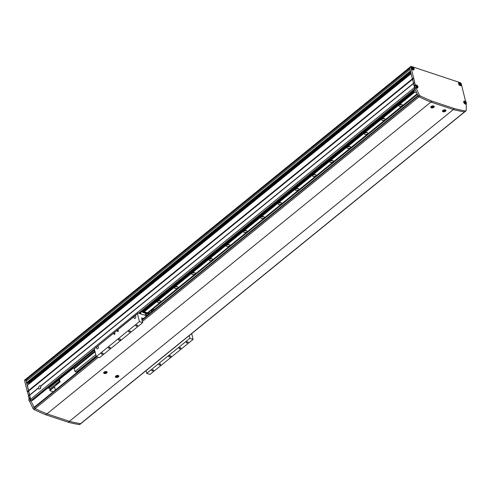 <?xml version="1.0" encoding="UTF-8"?>
<svg xmlns="http://www.w3.org/2000/svg" width="491" height="491" viewBox="0 0 491 491"><rect width="100%" height="100%" fill="white"/><g stroke="black" fill="none" stroke-linecap="round" stroke-linejoin="round"><path stroke-width="0.74" d="M38.519 388.258A1.774 1.123 108.4 0 1 38.482 388.068L38.629 387.7A1.774 1.123 108.4 0 1 40.391 385.693A1.774 1.123 108.4 0 1 40.765 385.969L40.765 386.214A1.774 1.123 108.4 0 1 40.814 386.392A1.774 1.123 108.4 0 1 40.434 388.295A1.774 1.123 108.4 0 1 39.108 389.007A1.774 1.123 108.4 0 1 38.519 388.258M40.87 386.828A1.774 1.123 -71.6 0 0 40.336 388.442M38.629 387.7L29.632 395.01L27.379 385.232L411.065 73.656M32.498 400.325L31.363 400.226A0.884 0.485 -129.1 0 1 30.534 399.287L414.472 87.508A0.884 0.485 -129.1 0 1 414.472 87.508L413.569 83.237L40.765 385.969M465.603 101.471L461.227 83.66A0.884 0.485 50.9 0 0 460.405 82.721L411.262 66.402A0.884 0.485 50.9 0 0 410.881 66.438A0.884 0.485 50.9 0 0 410.789 66.911L413.741 78.333L412.593 79.266L412.342 78.848L413.569 83.237L412.593 79.266L28.656 391.039L25.698 379.617A0.884 0.485 -129.1 0 1 25.79 379.144A0.884 0.485 50.9 0 0 25.698 379.617L24.55 380.55A0.884 0.485 -129.1 0 1 24.642 380.083L409.727 67.371A0.884 0.485 -129.1 0 1 409.733 67.371A0.884 0.485 -129.1 0 0 409.635 67.844L412.342 78.848L27.257 391.56L24.55 380.55M38.482 388.068L29.558 395.316L28.656 391.039L27.502 391.978L27.257 391.56M413.741 78.333L414.717 82.298L413.496 83.544L40.765 386.214M30.534 399.287L29.632 395.01L28.478 395.942L27.502 391.978M72.539 367.949L73.644 368.311L94.898 351.053L94.726 350.31M410.789 66.911L409.635 67.844L409.77 68.384L25.833 380.157L25.698 379.617L409.635 67.844A0.884 0.485 -129.1 0 1 409.727 67.371L410.881 66.438M26.968 380.537L25.833 380.157M410.034 69.464L26.097 381.243L26.477 382.777L410.415 70.999L410.034 69.464M410.58 71.674L26.888 383.244L26.477 382.777M410.734 72.294L27.539 383.459L26.888 383.244M410.881 72.901L28.687 383.262L28.048 383.048M411.035 73.533L28.84 383.894L28.687 383.262M413.49 77.916L412.342 78.848L411.077 73.705L27.14 385.484M40.771 387.559L40.397 387.859M48.02 387.859L48.867 388.142A0.884 0.485 -129.1 0 1 49.695 389.081L49.959 390.161A0.884 0.485 -129.1 0 1 49.873 390.627L53.249 391.75M49.873 390.627L54.569 386.816M76.639 372.755L76.467 372.061L75.006 371.57L74.294 368.686L95.094 351.802M75.043 368.078L74.859 367.323M76.467 372.061L96.144 356.085M75.006 371.57L95.8 354.686M114.906 333.457A0.663 0.423 -71.6 0 0 114.041 334.156A0.663 0.423 -71.6 0 0 114.906 333.457M118.356 330.652A0.663 0.423 -71.6 0 0 117.496 331.351A0.663 0.423 -71.6 0 0 118.356 330.652M143.489 318.469L142.12 317.99A0.884 0.485 50.9 0 0 141.733 318.027A0.884 0.485 50.9 0 0 141.641 318.493L142.666 322.648L99.526 357.675L96.273 356.595L94.364 348.837L97.236 346.505A1.332 0.841 -71.6 0 0 96.641 348.285A1.332 0.841 -71.6 0 0 97.089 348.849A1.332 0.841 -71.6 0 0 98.083 348.315A1.332 0.841 -71.6 0 0 98.372 346.885A1.332 0.841 -71.6 0 0 97.924 346.321A1.332 0.841 -71.6 0 0 97.243 346.499L134.626 316.143A1.332 0.841 -71.6 0 0 134.031 317.923A1.332 0.841 -71.6 0 0 134.473 318.487A1.332 0.841 -71.6 0 0 135.473 317.953A1.332 0.841 -71.6 0 0 135.755 316.523A1.332 0.841 -71.6 0 0 135.313 315.965A1.332 0.841 -71.6 0 0 134.632 316.136L138.216 313.049L146.699 315.866M120.185 339.036A1.111 0.601 166.2 0 0 118.957 339.164A1.111 0.601 166.2 0 0 118.392 339.889A1.111 0.601 166.2 0 0 118.748 340.208A1.111 0.601 166.2 0 0 119.976 340.079A1.111 0.601 166.2 0 0 120.541 339.355A1.111 0.601 166.2 0 0 120.185 339.036M170.629 355.791A1.111 0.601 166.2 0 0 169.395 355.914A1.111 0.601 166.2 0 0 168.83 356.638A1.111 0.601 166.2 0 0 169.192 356.957A1.111 0.601 166.2 0 0 170.42 356.828A1.111 0.601 166.2 0 0 170.985 356.11A1.111 0.601 166.2 0 0 170.629 355.791M130.133 330.959A0.933 0.509 166.2 0 0 129.102 331.063A0.933 0.509 166.2 0 0 128.63 331.671A0.933 0.509 166.2 0 0 128.93 331.941A0.933 0.509 166.2 0 0 129.962 331.83A0.933 0.509 166.2 0 0 130.434 331.222A0.933 0.509 166.2 0 0 130.133 330.959M137.327 325.116A0.933 0.509 166.2 0 0 136.295 325.226A0.933 0.509 166.2 0 0 135.817 325.834A0.933 0.509 166.2 0 0 136.117 326.098A0.933 0.509 166.2 0 0 137.149 325.993A0.933 0.509 166.2 0 0 137.627 325.386A0.933 0.509 166.2 0 0 137.327 325.116M187.771 341.871A0.933 0.509 166.2 0 0 186.733 341.975A0.933 0.509 166.2 0 0 186.261 342.583A0.933 0.509 166.2 0 0 186.562 342.853A0.933 0.509 166.2 0 0 187.593 342.743A0.933 0.509 166.2 0 0 188.065 342.141A0.933 0.509 166.2 0 0 187.771 341.871M180.578 347.708A0.933 0.509 166.2 0 0 179.546 347.818A0.933 0.509 166.2 0 0 179.068 348.42A0.933 0.509 166.2 0 0 179.368 348.69A0.933 0.509 166.2 0 0 180.406 348.585A0.933 0.509 166.2 0 0 180.878 347.978A0.933 0.509 166.2 0 0 180.578 347.708M160.447 364.058A0.933 0.509 166.2 0 0 159.415 364.162A0.933 0.509 166.2 0 0 158.937 364.77A0.933 0.509 166.2 0 0 159.237 365.04A0.933 0.509 166.2 0 0 160.275 364.93A0.933 0.509 166.2 0 0 160.747 364.328A0.933 0.509 166.2 0 0 160.447 364.058M153.26 369.895A0.933 0.509 166.2 0 0 152.222 369.999A0.933 0.509 166.2 0 0 151.75 370.607A0.933 0.509 166.2 0 0 152.05 370.877A0.933 0.509 166.2 0 0 153.082 370.773A0.933 0.509 166.2 0 0 153.554 370.165A0.933 0.509 166.2 0 0 153.26 369.895M102.815 353.146A0.933 0.509 166.2 0 0 101.784 353.25A0.933 0.509 166.2 0 0 101.306 353.858A0.933 0.509 166.2 0 0 101.606 354.121A0.933 0.509 166.2 0 0 102.637 354.017A0.933 0.509 166.2 0 0 103.116 353.41A0.933 0.509 166.2 0 0 102.815 353.146M110.002 347.303A0.933 0.509 166.2 0 0 108.971 347.413A0.933 0.509 166.2 0 0 108.499 348.015A0.933 0.509 166.2 0 0 108.799 348.285A0.933 0.509 166.2 0 0 109.831 348.18A0.933 0.509 166.2 0 0 110.303 347.573A0.933 0.509 166.2 0 0 110.002 347.303M96.273 356.595L139.407 321.568L137.505 313.804M191.68 333.61L193.104 339.398L189.851 338.317L189.188 335.629M146.054 370.662L146.711 373.35L149.964 374.43L193.104 339.398M153.493 309.318L154.389 309.618M142.666 322.648L139.407 321.568M146.711 373.35L189.851 338.317M141.924 319.635L143.421 318.42M94.364 348.837L138.216 313.049M145.281 314.393A0.884 0.485 -129.1 0 1 145.373 313.921A0.884 0.485 -129.1 0 1 146.042 314.044A0.884 0.485 -129.1 0 1 146.582 314.823A0.884 0.485 -129.1 0 1 146.49 315.296A0.884 0.485 -129.1 0 1 145.821 315.173A0.884 0.485 -129.1 0 1 145.281 314.393M417.448 94.37L148.043 312.994A0.644 0.35 50.9 0 0 147.453 312.798L144.299 311.748A0.644 0.35 -129.1 0 0 143.703 311.552L143.286 310.871L413.827 91.179A0.644 0.35 50.9 0 0 413.981 90.786L143.446 310.478A0.644 0.35 -129.1 0 1 143.44 310.748M142.715 310.963L143.286 312.08L145.422 312.785A1.774 0.976 -129.1 0 1 146.68 313.203L148.816 313.915L148.779 312.54M143.286 312.08L142.856 312.429L144.992 313.135L145.422 312.785M142.875 311.607L142.439 311.957L142.856 312.429M142.28 311.312L142.439 311.957M149.448 312L150.363 312.884M148.816 313.915L148.386 314.265L146.25 313.553A1.774 0.976 50.9 0 0 144.992 313.135M146.68 313.203L146.25 313.553M140.598 312.681L140.911 313.945M140.309 312.914L140.536 313.817M140.346 313.755L140.168 313.031M106.541 371.619A1.774 0.964 166.2 0 0 104.577 371.822A1.774 0.964 166.2 0 0 103.675 372.976A1.774 0.964 166.2 0 0 104.245 373.491A1.774 0.964 166.2 0 0 106.209 373.289A1.774 0.964 166.2 0 0 107.118 372.129A1.774 0.964 166.2 0 0 106.541 371.619M118.257 375.511A1.774 0.964 166.2 0 0 116.293 375.713A1.774 0.964 166.2 0 0 115.385 376.867A1.774 0.964 166.2 0 0 115.956 377.383A1.774 0.964 166.2 0 0 117.926 377.174A1.774 0.964 166.2 0 0 118.828 376.02A1.774 0.964 166.2 0 0 118.257 375.511M433.682 105.97A1.774 0.964 166.2 0 0 431.712 106.173A1.774 0.964 166.2 0 0 430.81 107.326A1.774 0.964 166.2 0 0 431.38 107.836A1.774 0.964 166.2 0 0 433.35 107.633A1.774 0.964 166.2 0 0 434.253 106.479A1.774 0.964 166.2 0 0 433.682 105.97M445.398 109.861A1.774 0.964 166.2 0 0 443.428 110.064A1.774 0.964 166.2 0 0 442.526 111.218A1.774 0.964 166.2 0 0 443.097 111.727A1.774 0.964 166.2 0 0 445.067 111.525A1.774 0.964 166.2 0 0 445.969 110.371A1.774 0.964 166.2 0 0 445.398 109.861M464.75 111.862L80.837 423.623A0.884 0.485 -129.1 0 1 80.555 423.678A177.3 97.341 -129.1 0 1 69.415 421.315L46.964 413.858A177.3 97.341 -129.1 0 1 35.113 408.592A0.884 0.485 -129.1 0 1 34.388 407.696L34.536 407.082M464.744 111.862A0.884 0.485 -129.1 0 1 464.492 111.905A177.3 97.341 -129.1 0 1 453.353 109.542L69.415 421.315L46.964 413.858A177.3 97.341 -129.1 0 1 46.952 413.858L430.902 102.085A177.3 97.341 -129.1 0 1 419.05 96.813A0.884 0.485 -129.1 0 1 418.731 96.586M414.858 87.416L415.079 88.312L415.883 87.662L419.289 94.886A1.332 0.73 50.9 0 0 420.253 95.898A177.3 97.341 50.9 0 0 432.049 101.152L454.506 108.609L453.353 109.542L430.902 102.085L453.353 109.542A177.3 97.341 50.9 0 0 464.437 111.887L465.585 110.954A1.332 0.73 50.9 0 0 466.008 110.868A1.332 0.73 50.9 0 0 466.18 110.457L466.37 104.595L465.351 104.086A1.774 0.976 50.9 0 1 463.694 102.214A1.774 0.976 50.9 0 1 463.878 101.269A1.774 0.976 50.9 0 1 464.4 101.146M80.806 423.641A1.332 0.73 50.9 0 0 80.923 423.573L79.769 424.512A1.332 0.73 -129.1 0 1 79.352 424.598A177.3 97.341 -129.1 0 1 68.267 422.254L45.81 414.791A177.3 97.341 -129.1 0 1 34.02 409.543A1.332 0.73 -129.1 0 1 33.05 408.53L29.693 401.485L30.454 400.65L29.742 397.765L28.938 398.416L29.681 398.661M28.938 398.416L28.478 395.942M33.05 408.53L34.204 407.598L30.841 400.552L29.558 395.316L28.404 396.249M34.204 407.598A1.332 0.73 50.9 0 0 34.793 408.359M69.427 421.321A177.3 97.341 -129.1 0 1 69.415 421.315L68.267 422.254M45.81 414.791L46.964 413.858M29.693 401.485L30.841 400.552M412.084 67.034A1.774 0.976 50.9 0 0 411.562 67.157A1.774 0.976 50.9 0 0 411.378 68.102A1.774 0.976 50.9 0 0 412.458 69.661A1.774 0.976 50.9 0 0 413.796 69.906A1.774 0.976 50.9 0 0 414.03 69.421M459.275 82.703A1.774 0.976 50.9 0 0 458.754 82.826A1.774 0.976 50.9 0 0 458.569 83.771A1.774 0.976 50.9 0 0 459.65 85.336A1.774 0.976 50.9 0 0 460.988 85.581A1.774 0.976 50.9 0 0 461.215 85.09M414.717 82.298L413.496 83.544L414.778 88.773L418.142 95.819L419.289 94.886M414.582 86.281L414.373 85.428L415.177 84.771L414.643 82.605M415.932 87.84L414.778 88.773M420.253 95.898L419.105 96.831A177.3 97.341 50.9 0 0 430.902 102.085L432.049 101.152M454.506 108.609A177.3 97.341 50.9 0 0 465.585 110.954M415.883 87.662L416.859 87.987A1.774 0.976 50.9 0 0 417.626 87.92A1.774 0.976 50.9 0 0 417.853 87.429M415.945 85.029L415.177 84.771M466.008 110.868L464.86 111.801A1.332 0.73 -129.1 0 1 464.437 111.887M419.105 96.831A1.332 0.73 -129.1 0 1 418.142 95.819M415.116 85.673L414.373 85.428M153.364 310.453A1.332 0.73 50.9 0 0 152.627 309.944A1.332 0.73 50.9 0 0 152.057 309.993A1.332 0.73 50.9 0 0 152.235 311.368M151.48 311.981L151.148 310.619M160.17 300.664A1.774 0.964 166.2 0 0 158.2 300.873A1.774 0.964 166.2 0 0 157.298 302.026A1.774 0.964 166.2 0 0 157.869 302.536A1.774 0.964 166.2 0 0 159.833 302.333A1.774 0.964 166.2 0 0 160.741 301.179A1.774 0.964 166.2 0 0 160.17 300.664M177.423 286.652A1.774 0.964 166.2 0 0 175.453 286.854A1.774 0.964 166.2 0 0 174.55 288.014A1.774 0.964 166.2 0 0 175.121 288.524A1.774 0.964 166.2 0 0 177.091 288.321A1.774 0.964 166.2 0 0 177.994 287.167A1.774 0.964 166.2 0 0 177.423 286.652M194.681 272.64A1.774 0.964 166.2 0 0 192.711 272.843A1.774 0.964 166.2 0 0 191.809 273.996A1.774 0.964 166.2 0 0 192.38 274.512A1.774 0.964 166.2 0 0 194.344 274.309A1.774 0.964 166.2 0 0 195.252 273.156A1.774 0.964 166.2 0 0 194.681 272.64M211.934 258.628A1.774 0.964 166.2 0 0 209.97 258.831A1.774 0.964 166.2 0 0 209.062 259.985A1.774 0.964 166.2 0 0 209.632 260.5A1.774 0.964 166.2 0 0 211.603 260.298A1.774 0.964 166.2 0 0 212.505 259.144A1.774 0.964 166.2 0 0 211.934 258.628M229.193 244.616A1.774 0.964 166.2 0 0 227.223 244.819A1.774 0.964 166.2 0 0 226.32 245.973A1.774 0.964 166.2 0 0 226.891 246.488A1.774 0.964 166.2 0 0 228.855 246.286A1.774 0.964 166.2 0 0 229.763 245.126A1.774 0.964 166.2 0 0 229.193 244.616M246.445 230.604A1.774 0.964 166.2 0 0 244.481 230.807A1.774 0.964 166.2 0 0 243.573 231.961A1.774 0.964 166.2 0 0 244.144 232.47A1.774 0.964 166.2 0 0 246.114 232.268A1.774 0.964 166.2 0 0 247.016 231.114A1.774 0.964 166.2 0 0 246.445 230.604M263.704 216.592A1.774 0.964 166.2 0 0 261.734 216.795A1.774 0.964 166.2 0 0 260.831 217.949A1.774 0.964 166.2 0 0 261.402 218.458A1.774 0.964 166.2 0 0 263.366 218.256A1.774 0.964 166.2 0 0 264.275 217.102A1.774 0.964 166.2 0 0 263.704 216.592M280.956 202.58A1.774 0.964 166.2 0 0 278.992 202.783A1.774 0.964 166.2 0 0 278.084 203.937A1.774 0.964 166.2 0 0 278.655 204.446A1.774 0.964 166.2 0 0 280.625 204.244A1.774 0.964 166.2 0 0 281.527 203.09A1.774 0.964 166.2 0 0 280.956 202.58M298.215 188.569A1.774 0.964 166.2 0 0 296.245 188.771A1.774 0.964 166.2 0 0 295.343 189.925A1.774 0.964 166.2 0 0 295.913 190.434A1.774 0.964 166.2 0 0 297.877 190.232A1.774 0.964 166.2 0 0 298.786 189.078A1.774 0.964 166.2 0 0 298.215 188.569M315.468 174.557A1.774 0.964 166.2 0 0 313.504 174.759A1.774 0.964 166.2 0 0 312.595 175.913A1.774 0.964 166.2 0 0 313.166 176.422A1.774 0.964 166.2 0 0 315.136 176.22A1.774 0.964 166.2 0 0 316.038 175.066A1.774 0.964 166.2 0 0 315.468 174.557M332.726 160.545A1.774 0.964 166.2 0 0 330.756 160.747A1.774 0.964 166.2 0 0 329.854 161.901A1.774 0.964 166.2 0 0 330.425 162.411A1.774 0.964 166.2 0 0 332.389 162.208A1.774 0.964 166.2 0 0 333.297 161.054A1.774 0.964 166.2 0 0 332.726 160.545M349.979 146.533A1.774 0.964 166.2 0 0 348.015 146.735A1.774 0.964 166.2 0 0 347.106 147.889A1.774 0.964 166.2 0 0 347.677 148.399A1.774 0.964 166.2 0 0 349.647 148.196A1.774 0.964 166.2 0 0 350.549 147.042A1.774 0.964 166.2 0 0 349.979 146.533M367.237 132.521A1.774 0.964 166.2 0 0 365.267 132.723A1.774 0.964 166.2 0 0 364.365 133.877A1.774 0.964 166.2 0 0 364.936 134.387A1.774 0.964 166.2 0 0 366.9 134.184A1.774 0.964 166.2 0 0 367.808 133.03A1.774 0.964 166.2 0 0 367.237 132.521M384.49 118.503A1.774 0.964 166.2 0 0 382.526 118.705A1.774 0.964 166.2 0 0 381.617 119.865A1.774 0.964 166.2 0 0 382.188 120.375A1.774 0.964 166.2 0 0 384.158 120.172A1.774 0.964 166.2 0 0 385.061 119.018A1.774 0.964 166.2 0 0 384.49 118.503M401.748 104.491A1.774 0.964 166.2 0 0 399.778 104.693A1.774 0.964 166.2 0 0 398.876 105.847A1.774 0.964 166.2 0 0 399.447 106.363A1.774 0.964 166.2 0 0 401.417 106.16A1.774 0.964 166.2 0 0 402.319 105.006A1.774 0.964 166.2 0 0 401.748 104.491M144.299 311.748L414.84 92.056A0.644 0.35 50.9 0 0 414.244 91.86L143.703 311.552M417.166 93.775L147.453 312.798M414.84 92.056L416.632 92.652M417.399 94.266L148.043 312.994M413.827 91.179L413.931 91.608L143.397 311.3M413.931 91.608L143.581 311.509M399.484 104.859A1.774 0.964 166.2 0 0 401.319 104.405M382.225 118.871A1.774 0.964 166.2 0 0 384.066 118.423M364.973 132.883A1.774 0.964 166.2 0 0 366.808 132.435M347.714 146.895A1.774 0.964 166.2 0 0 349.555 146.447M330.461 160.907A1.774 0.964 166.2 0 0 332.297 160.459M313.203 174.919A1.774 0.964 166.2 0 0 315.044 174.471M295.95 188.931A1.774 0.964 166.2 0 0 297.785 188.483M278.692 202.949A1.774 0.964 166.2 0 0 280.533 202.495M261.439 216.961A1.774 0.964 166.2 0 0 263.274 216.506M244.18 230.973A1.774 0.964 166.2 0 0 246.022 230.518M226.928 244.984A1.774 0.964 166.2 0 0 228.763 244.53M209.669 258.996A1.774 0.964 166.2 0 0 211.511 258.542M192.417 273.008A1.774 0.964 166.2 0 0 194.252 272.554M175.158 287.02A1.774 0.964 166.2 0 0 176.993 286.572M157.906 301.032A1.774 0.964 166.2 0 0 159.741 300.584M460.779 84.397L460.368 84.55L459.65 83.445L460.626 83.771L460.779 84.397M459.686 83.599L460.061 83.298M460.049 84.237L460.626 83.771M465.904 102.84L464.928 102.515L464.774 101.889L465.75 102.214L465.904 102.84M464.811 102.042L465.186 101.741M465.18 102.68L465.75 102.214M413.594 68.728L412.618 68.402L412.458 67.776L412.876 67.623L413.594 68.728M412.501 67.93L412.876 67.623M412.863 68.568L413.44 68.102M417.418 86.735L416.442 86.41L416.288 85.784L417.264 86.109L417.418 86.735M416.325 85.937L416.699 85.637M416.687 86.576L417.264 86.109M117.889 376.622A1.092 0.595 166.2 0 0 117.797 375.781A1.092 0.595 166.2 0 0 116.287 376.094A1.092 0.595 166.2 0 0 116.379 376.935A1.092 0.595 166.2 0 0 117.889 376.622M116.582 376.075A3.873 1.258 127.9 0 1 116.453 376.186A3.873 1.258 127.9 0 1 116.318 376.29A3.983 2.185 50.9 0 0 116.686 376.474L116.705 376.622A3.983 2.523 108.4 0 1 116.379 376.812A3.873 2.848 80.8 0 0 116.68 376.91A3.983 2.523 -71.6 0 0 117.005 376.72L117.275 376.665A3.983 2.185 50.9 0 0 117.607 376.72A3.873 3.142 -104.3 0 0 117.748 376.615A3.873 3.142 -104.3 0 0 117.877 376.505A3.983 2.185 -129.1 0 1 117.539 376.45L117.521 376.302A3.983 2.523 -71.6 0 0 117.815 375.983A3.873 0.964 -149.5 0 1 117.515 375.885A3.983 2.523 108.4 0 1 117.22 376.198L116.95 376.253A3.983 2.185 -129.1 0 1 116.582 376.075M116.705 376.622L116.563 375.775M117.048 375.934L117.275 376.665M117.607 376.72L117.269 376.155M117.539 376.45L117.312 375.719M117.3 375.627L117.521 376.302M117.005 376.72L116.876 375.971M116.68 376.91L116.76 376.167M106.173 372.73A1.092 0.595 166.2 0 0 106.081 371.89A1.092 0.595 166.2 0 0 104.571 372.203A1.092 0.595 166.2 0 0 104.663 373.043A1.092 0.595 166.2 0 0 106.173 372.73M104.871 372.184A3.873 1.258 127.9 0 1 104.736 372.295A3.873 1.258 127.9 0 1 104.601 372.399A3.983 2.185 50.9 0 0 104.97 372.583L104.988 372.73A3.983 2.523 108.4 0 1 104.663 372.921A3.873 2.848 80.8 0 0 104.964 373.019A3.983 2.523 -71.6 0 0 105.289 372.829L105.559 372.773A3.983 2.185 50.9 0 0 105.896 372.829A3.873 3.142 -104.3 0 0 106.031 372.724A3.873 3.142 -104.3 0 0 106.16 372.614A3.983 2.185 -129.1 0 1 105.823 372.559L105.804 372.411A3.983 2.523 -71.6 0 0 106.105 372.092A3.873 0.964 -149.5 0 1 105.804 371.994A3.983 2.523 108.4 0 1 105.504 372.307L105.24 372.362A3.983 2.185 -129.1 0 1 104.871 372.184M104.97 372.583L104.847 371.883M105.332 372.049L105.559 372.773M105.896 372.829L105.553 372.264M105.823 372.559L105.596 371.828M105.583 371.736L105.804 372.411M105.289 372.829L105.16 372.08M104.964 373.019L105.049 372.276M445.024 110.972A1.092 0.595 166.2 0 0 444.932 110.131A1.092 0.595 166.2 0 0 443.422 110.438A1.092 0.595 166.2 0 0 443.514 111.279A1.092 0.595 166.2 0 0 445.024 110.972M443.723 110.426A3.873 1.258 127.9 0 1 443.588 110.536A3.873 1.258 127.9 0 1 443.459 110.641A3.983 2.185 50.9 0 0 443.827 110.819L443.839 110.972A3.983 2.523 108.4 0 1 443.514 111.156A3.873 2.848 80.8 0 0 443.815 111.261A3.983 2.523 -71.6 0 0 444.14 111.07L444.41 111.015A3.983 2.185 50.9 0 0 444.748 111.07A3.873 3.142 -104.3 0 0 444.883 110.966A3.873 3.142 -104.3 0 0 445.012 110.849A3.983 2.185 -129.1 0 1 444.674 110.8L444.662 110.647A3.983 2.523 -71.6 0 0 444.956 110.334A3.873 0.964 -149.5 0 1 444.656 110.23A3.983 2.523 108.4 0 1 444.361 110.549L444.091 110.604A3.983 2.185 -129.1 0 1 443.723 110.426M443.827 110.819L443.698 110.125M444.183 110.285L444.41 111.015M444.748 111.07L444.404 110.506M444.674 110.8L444.447 110.07M444.441 109.972L444.662 110.647M444.14 111.07L444.011 110.322M443.815 111.261L443.901 110.518M433.314 107.081A1.092 0.595 166.2 0 0 433.215 106.24A1.092 0.595 166.2 0 0 431.706 106.547A1.092 0.595 166.2 0 0 431.804 107.388A1.092 0.595 166.2 0 0 433.314 107.081M432.006 106.535A3.873 1.258 127.9 0 1 431.871 106.645A3.873 1.258 127.9 0 1 431.742 106.75A3.983 2.185 50.9 0 0 432.111 106.928L432.123 107.081A3.983 2.523 108.4 0 1 431.798 107.265A3.873 2.848 80.8 0 0 432.098 107.369A3.983 2.523 -71.6 0 0 432.424 107.179L432.694 107.124A3.983 2.185 50.9 0 0 433.031 107.179A3.873 3.142 -104.3 0 0 433.166 107.075A3.873 3.142 -104.3 0 0 433.295 106.958A3.983 2.185 -129.1 0 1 432.964 106.909L432.945 106.756A3.983 2.523 -71.6 0 0 433.24 106.443A3.873 0.964 -149.5 0 1 432.939 106.344A3.983 2.523 108.4 0 1 432.645 106.657L432.375 106.713A3.983 2.185 -129.1 0 1 432.006 106.535M432.111 106.928L431.988 106.234M432.467 106.394L432.694 107.124M433.031 107.179L432.688 106.615M432.964 106.909L432.737 106.179M432.724 106.081L432.945 106.756M432.424 107.179L432.295 106.43M432.098 107.369L432.184 106.627M59.742 380.513A1.332 0.73 50.9 0 0 59.859 380.967M59.681 380.249A1.307 0.718 50.9 0 0 60.043 381.728M59.595 380.396L59.196 380.721A1.24 0.681 50.9 0 0 59.626 382.311M73.257 368.182L59.466 379.383L60.092 381.93L54.483 386.485L55.36 390.038M59.294 381.9L56.213 384.404L56.355 384.969M59.196 381.728L56.717 383.747A2.13 1.166 -129.1 0 1 56.618 384.079M59.116 381.55L58.582 382.231M63.333 376.241A168.438 92.474 50.9 0 1 63.235 375.689L72.705 367.998M61.179 377.996A168.438 92.474 50.9 0 1 61.074 377.444L61.94 376.744L62.492 376.928M61.94 376.744A168.438 92.474 50.9 0 0 62.038 377.291M414.809 88.84L138.566 313.166M94.413 349.027L31.363 400.226M415.165 89.583L139.462 313.461M94.622 349.88L32.253 400.521M59.497 379.506L48.867 388.142M59.086 381.452L49.695 389.081M54.483 386.485L49.959 390.161M141.623 318.389L142.12 317.99M464.492 111.905L80.555 423.678M418.08 95.69L141.985 319.887M96.635 356.718L34.302 407.334M418.234 95.997L142.077 320.249M97.009 356.84L34.388 407.696M419.05 96.813L142.378 321.482M98.304 357.27L35.113 408.592M79.352 424.598L80.493 423.672M35.162 408.61L34.02 409.543M29.65 401.331A1.461 0.804 -129.1 0 1 28.852 400.11M29.92 398.471L29.006 399.214A1.553 0.853 50.9 0 0 28.84 400.042A1.553 0.853 50.9 0 0 29.65 401.3M30.307 400.048A1.553 0.853 -129.1 0 1 29.877 399.201A1.553 0.853 -129.1 0 1 29.926 398.508M29.976 398.71A1.461 0.804 50.9 0 0 30 399.177A1.461 0.804 50.9 0 0 30.221 399.705M459.14 83.568A1.461 0.804 50.9 0 0 460.509 85.115A1.461 0.804 50.9 0 0 461.288 84.28A1.461 0.804 50.9 0 0 459.92 82.734A1.461 0.804 50.9 0 0 459.14 83.568M461.325 84.483A1.553 0.853 -129.1 0 1 461.135 85.176A1.553 0.853 -129.1 0 1 459.963 84.961A1.553 0.853 -129.1 0 1 459.017 83.593A1.553 0.853 -129.1 0 1 459.177 82.764A1.553 0.853 -129.1 0 1 459.889 82.721M464.265 102.005A1.461 0.804 50.9 0 0 465.634 103.552A1.461 0.804 50.9 0 0 466.413 102.723A1.461 0.804 50.9 0 0 465.051 101.171A1.461 0.804 50.9 0 0 464.265 102.005M466.45 102.926A1.553 0.853 -129.1 0 1 466.26 103.613A1.553 0.853 -129.1 0 1 465.094 103.398A1.553 0.853 -129.1 0 1 464.142 102.03A1.553 0.853 -129.1 0 1 464.308 101.207A1.553 0.853 -129.1 0 1 465.02 101.164M411.955 67.893A1.461 0.804 50.9 0 0 413.318 69.44A1.461 0.804 50.9 0 0 414.103 68.605A1.461 0.804 50.9 0 0 412.735 67.058A1.461 0.804 50.9 0 0 411.955 67.893M414.134 68.814A1.553 0.853 -129.1 0 1 413.95 69.501A1.553 0.853 -129.1 0 1 412.778 69.286A1.553 0.853 -129.1 0 1 411.832 67.918A1.553 0.853 -129.1 0 1 411.992 67.095A1.553 0.853 -129.1 0 1 412.704 67.052M415.779 85.907A1.461 0.804 50.9 0 0 417.147 87.453A1.461 0.804 50.9 0 0 417.927 86.619A1.461 0.804 50.9 0 0 416.558 85.072A1.461 0.804 50.9 0 0 415.779 85.907M417.964 86.821A1.553 0.853 -129.1 0 1 417.773 87.508A1.553 0.853 -129.1 0 1 416.601 87.3A1.553 0.853 -129.1 0 1 415.656 85.931A1.553 0.853 -129.1 0 1 415.816 85.103A1.553 0.853 -129.1 0 1 416.528 85.06M415.398 88.055L414.6 86.815L414.778 85.943A1.553 0.853 50.9 0 0 414.619 86.772A1.553 0.853 50.9 0 0 415.429 88.03A1.461 0.804 -129.1 0 1 414.625 86.839A1.461 0.804 -129.1 0 1 414.594 86.631M118.46 375.633A1.51 0.822 166.2 0 0 118.454 375.59L118.46 375.633C118.03 376.861 117.269 377.303 116.189 376.947L115.52 376.315M103.822 372.46L103.804 372.423A1.51 0.822 166.2 0 0 103.822 372.46L104.473 373.056C105.553 373.412 106.314 372.97 106.743 371.742A1.51 0.822 166.2 0 0 106.737 371.699M442.661 110.659A1.51 0.822 166.2 0 0 442.673 110.702L443.324 111.291C444.41 111.647 445.165 111.212 445.595 109.984A1.51 0.822 166.2 0 0 445.589 109.941M430.945 106.768A1.51 0.822 166.2 0 0 430.957 106.811L431.614 107.4C432.694 107.756 433.449 107.32 433.884 106.093A1.51 0.822 166.2 0 0 433.872 106.05M415.214 89.681L139.585 313.504M94.646 349.991L32.443 400.509M418.007 95.549L141.948 319.721M96.463 356.662L34.345 407.1M29.663 401.356L28.822 400.085L29.006 399.214M460.478 85.704L461.319 84.305L459.177 82.764L458.526 83.298M465.585 104.166L466.444 102.748L464.308 101.207L463.651 101.735M413.293 70.035L414.128 68.636L411.992 67.095L411.335 67.623M417.117 88.042L417.958 86.643L415.816 85.103L414.778 85.943"/></g></svg>
